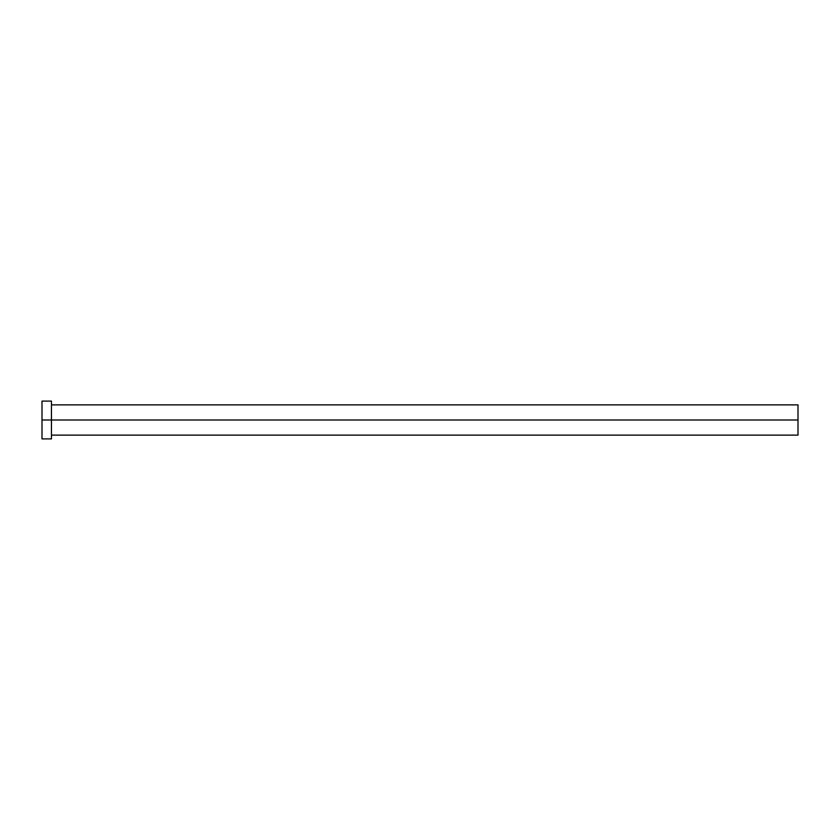 <?xml version="1.0" encoding="UTF-8"?>
<svg xmlns="http://www.w3.org/2000/svg" width="840" height="840" viewBox="0 0 840 840"><rect width="100%" height="100%" fill="white"/><g stroke="black" fill="none" stroke-linecap="round" stroke-linejoin="round"><path stroke-width="1.26" d="M51.45 401.468L51.45 420L798 420L798 435.12L798 420L42 420L42 438.9L51.45 438.9L51.45 401.1L42 401.1L42 420L51.45 420L51.45 438.9M42 401.468L42 438.9M798 420L798 404.88L798 420M51.45 435.12L798 435.12M51.45 404.88L798 404.88"/></g></svg>
